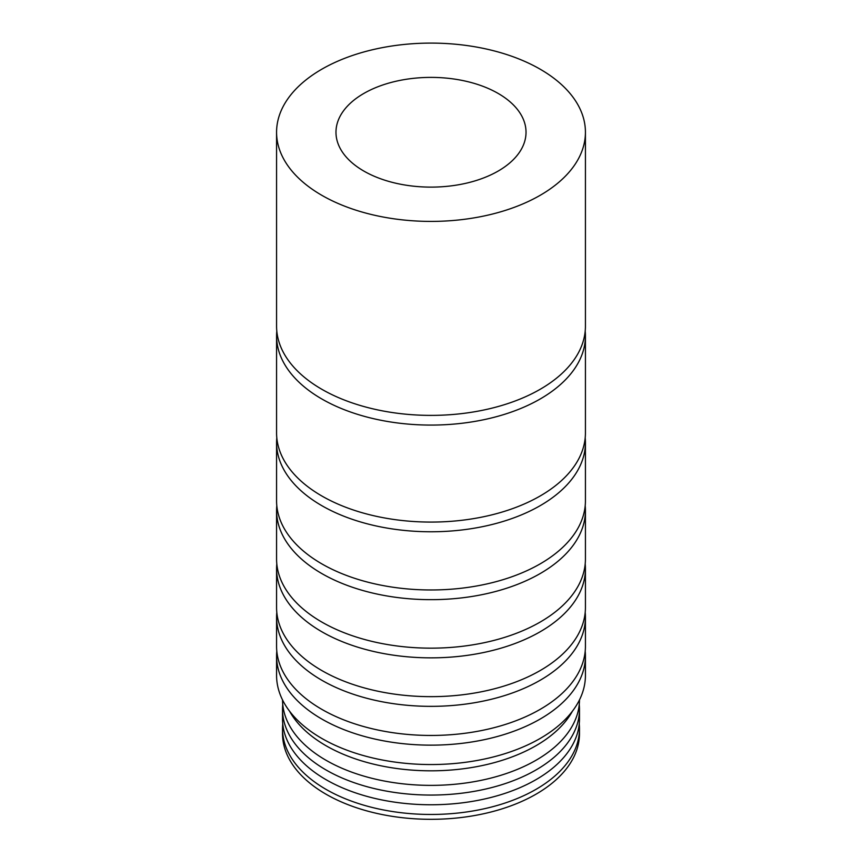 <?xml version="1.0" encoding="UTF-8"?>
<svg xmlns="http://www.w3.org/2000/svg" width="862" height="862" viewBox="0 0 862 862"><rect width="100%" height="100%" fill="white"/><g stroke="black" fill="none" stroke-linecap="round" stroke-linejoin="round"><path stroke-width="1.29" d="M282.758 723.886A148.48 85.726 0 0 0 282.52 728.735L282.52 733.584A148.48 85.726 0 0 0 374.183 812.791A148.48 85.726 0 0 0 535.992 794.204A148.48 85.726 0 0 0 579.479 733.584L579.479 728.735A148.48 85.726 0 0 0 579.242 723.886M282.52 728.735A148.48 85.726 0 0 0 374.183 807.942A148.48 85.726 0 0 0 535.992 789.355A148.48 85.726 0 0 0 579.479 728.735M282.758 704.491A148.48 85.726 0 0 0 282.52 709.34L282.52 719.037A148.48 85.726 0 0 0 374.183 798.244A148.48 85.726 0 0 0 535.992 779.657A148.48 85.726 0 0 0 579.479 719.037L579.479 709.34A148.48 85.726 0 0 0 579.242 704.491M282.52 709.34A148.48 85.726 0 0 0 374.183 788.536A148.48 85.726 0 0 0 535.992 769.96A148.48 85.726 0 0 0 579.479 709.34M282.52 699.879A148.48 85.726 0 0 0 374.367 778.892A148.48 85.726 0 0 0 535.992 760.262A148.48 85.726 0 0 0 579.479 699.879M289.546 711.161A148.48 85.726 0 0 0 535.992 745.705A148.48 85.726 0 0 0 572.454 711.161M276.81 651.144A154.427 89.152 0 0 0 276.573 655.993L276.573 675.399A154.427 89.152 0 0 0 371.91 757.763A154.427 89.152 0 0 0 540.194 738.432A154.427 89.152 0 0 0 585.427 675.399L585.427 655.993A154.427 89.152 0 0 0 585.19 651.144M276.573 655.993A154.427 89.152 0 0 0 371.91 738.368A154.427 89.152 0 0 0 540.194 719.037A154.427 89.152 0 0 0 585.427 655.993M276.81 612.354A154.427 89.152 0 0 0 276.573 617.203L276.573 646.295A154.427 89.152 0 0 0 371.91 728.67A154.427 89.152 0 0 0 540.194 709.34A154.427 89.152 0 0 0 585.427 646.295L585.427 617.203A154.427 89.152 0 0 0 585.19 612.354M276.573 617.203A154.427 89.152 0 0 0 371.91 699.567A154.427 89.152 0 0 0 540.194 680.247A154.427 89.152 0 0 0 585.427 617.203M276.81 563.856A154.427 89.152 0 0 0 276.573 568.704L276.573 607.505A154.427 89.152 0 0 0 371.91 689.869A154.427 89.152 0 0 0 540.194 670.539A154.427 89.152 0 0 0 585.427 607.505L585.427 568.704A154.427 89.152 0 0 0 585.19 563.856M276.573 568.704A154.427 89.152 0 0 0 371.91 651.069A154.427 89.152 0 0 0 540.194 631.749A154.427 89.152 0 0 0 585.427 568.704M276.81 505.66A154.427 89.152 0 0 0 276.573 510.509L276.573 559.007A154.427 89.152 0 0 0 371.91 641.371A154.427 89.152 0 0 0 540.194 622.052A154.427 89.152 0 0 0 585.427 559.007L585.427 510.509A154.427 89.152 0 0 0 585.19 505.66M276.573 510.509A154.427 89.152 0 0 0 371.91 592.884A154.427 89.152 0 0 0 540.194 573.553A154.427 89.152 0 0 0 585.427 510.509M276.81 437.767A154.427 89.152 0 0 0 276.573 442.615L276.573 500.811A154.427 89.152 0 0 0 371.91 583.186A154.427 89.152 0 0 0 540.194 563.856A154.427 89.152 0 0 0 585.427 500.811L585.427 442.615A154.427 89.152 0 0 0 585.19 437.767M276.573 442.615A154.427 89.152 0 0 0 371.91 524.99A154.427 89.152 0 0 0 540.194 505.66A154.427 89.152 0 0 0 585.427 442.615M276.81 331.083A154.427 89.152 0 0 0 276.573 335.932L276.573 432.918A154.427 89.152 0 0 0 371.91 515.293A154.427 89.152 0 0 0 540.194 495.962A154.427 89.152 0 0 0 585.427 432.918L585.427 335.932A154.427 89.152 0 0 0 585.19 331.083M276.573 335.932A154.427 89.152 0 0 0 371.91 418.296A154.427 89.152 0 0 0 540.194 398.977A154.427 89.152 0 0 0 585.427 335.932M363.807 93.462A95.025 54.866 180 0 1 467.366 81.567A95.025 54.866 180 0 1 526.025 132.252A95.025 54.866 180 0 1 431 187.119A95.025 54.866 180 0 1 335.975 132.252A95.025 54.866 180 0 1 363.807 93.462M276.573 132.252L276.573 326.235A154.427 89.152 0 0 0 371.91 408.599A154.427 89.152 0 0 0 540.194 389.279A154.427 89.152 0 0 0 585.427 326.235L585.427 132.252A154.427 89.152 0 0 0 431 43.1A154.427 89.152 0 0 0 276.573 132.252A154.427 89.152 0 0 0 371.91 214.627A154.427 89.152 0 0 0 540.194 195.297A154.427 89.152 0 0 0 585.427 132.252"/></g></svg>
